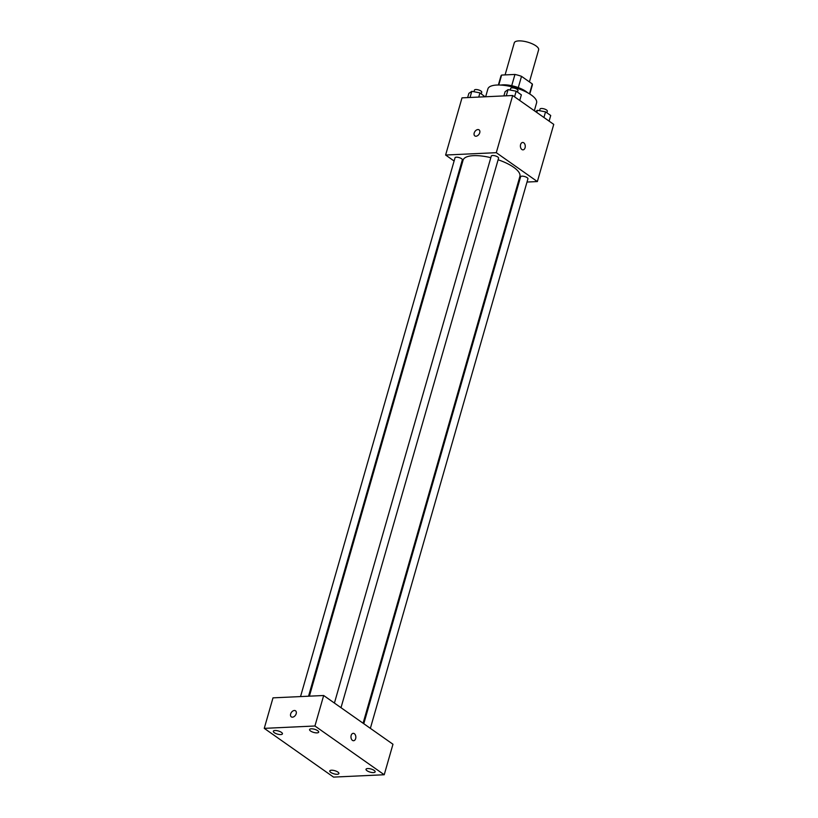 <?xml version="1.0" encoding="UTF-8"?>
<svg xmlns="http://www.w3.org/2000/svg" width="818" height="818" viewBox="0 0 818 818"><rect width="100%" height="100%" fill="white"/><g stroke="black" fill="none" stroke-linecap="round" stroke-linejoin="round"><path stroke-width="1.23" d="M529.43 81.912L538.633 49.806A12.659 4.335 -164 0 0 527.651 42.147A12.659 4.335 -164 0 0 514.287 42.822L505.095 74.898M498.765 85L501.618 75.062A16.34 5.593 -164 0 0 500.913 76.115L498.366 85M501.618 75.062L514.951 74.448A16.34 5.593 -164 0 1 521.516 76.34L532.313 83.947A16.34 5.593 -164 0 1 532.334 85.123L529.788 94.009M529.481 93.825L532.313 83.947M518.285 87.598L521.516 76.34M500.882 85.072A16.881 5.777 16 0 1 526.015 91.473A16.881 5.777 16 0 1 527.61 92.741M511.72 85.696L514.951 74.448M534.338 110.727L536.588 102.853A25.327 8.671 -164 0 0 514.634 87.536A25.327 8.671 -164 0 0 487.906 88.886L485.657 96.749M454.102 161.013L445.616 155.031L462.006 97.853L512.681 95.502L553.745 124.387L537.354 181.565L527.007 182.046M445.616 155.031L496.291 152.68L512.681 95.502M496.291 152.68L537.354 181.565M522.661 142.465A3.691 2.434 -92.7 0 1 525.074 147.731A3.691 2.434 -92.7 0 1 522.999 149.847A3.691 2.434 -92.7 0 1 520.401 146.269A3.691 2.434 -92.7 0 1 522.661 142.465A3.691 2.434 -92.7 0 1 525.074 147.731A3.691 2.434 -92.7 0 1 522.999 149.847M363.09 723.235L519.88 176.443A29.54 10.113 -164 0 0 498.111 159.776M490.81 157.669A29.54 10.113 -164 0 0 463.08 160.154L309.388 696.169M461.372 166.126L460.677 165.635M519.001 182.414L518.152 182.455M308.539 696.2L462.334 159.858A3.793 1.299 -164 0 0 459.041 157.567A3.793 1.299 -164 0 0 455.033 157.772L300.533 696.578M341.004 707.693L498.571 158.181A3.793 1.299 -164 0 0 495.279 155.88A3.793 1.299 -164 0 0 491.27 156.085L334.419 703.061M370.36 728.347L527.927 178.835A3.793 1.299 -164 0 0 524.635 176.535A3.793 1.299 -164 0 0 520.626 176.739L363.785 723.715M474.839 135.911A3.691 2.474 125.1 0 1 474.501 132.23A3.691 2.474 125.1 0 1 477.916 129.561A3.691 2.474 125.1 0 1 479.082 129.868A3.691 2.474 125.1 0 1 478.98 134.316A3.691 2.474 125.1 0 1 474.839 135.911A3.691 2.474 125.1 0 1 474.501 132.23A3.691 2.474 125.1 0 1 477.916 129.551A3.691 2.474 125.1 0 1 479.092 129.868M323.672 695.505L392.967 744.247L384.225 774.748L333.55 777.1L264.255 728.357L314.93 725.995L323.672 695.505L272.997 697.856L264.255 728.357M291.29 716.854A3.691 2.474 125.1 0 1 290.952 713.173A3.691 2.474 125.1 0 1 294.378 710.494A3.691 2.474 125.1 0 1 295.543 710.811A3.691 2.474 125.1 0 1 295.441 715.259A3.691 2.474 125.1 0 1 291.29 716.854A3.691 2.474 125.1 0 1 290.952 713.173A3.691 2.474 125.1 0 1 294.378 710.494A3.691 2.474 125.1 0 1 295.543 710.811M314.93 725.995L384.225 774.748M352.446 740.362A3.691 2.434 -92.7 0 1 350.994 736.272A3.691 2.434 -92.7 0 1 353.233 733.337A3.691 2.434 -92.7 0 1 355.84 736.916A3.691 2.434 -92.7 0 1 353.57 740.719A3.691 2.434 -92.7 0 1 352.446 740.362M274.327 732.693A4.744 1.626 -164 0 0 280.779 734.564A4.744 1.626 -164 0 0 282.445 733.838A4.744 1.626 -164 0 0 278.335 730.975A4.744 1.626 -164 0 0 273.335 731.22A4.744 1.626 -164 0 0 274.327 732.693M330.789 772.417A4.744 1.626 -164 0 0 337.231 774.278A4.744 1.626 -164 0 0 338.908 773.562A4.744 1.626 -164 0 0 334.797 770.689A4.744 1.626 -164 0 0 329.787 770.945A4.744 1.626 -164 0 0 330.789 772.417M367.026 770.73A4.744 1.626 -164 0 0 373.468 772.591A4.744 1.626 -164 0 0 375.145 771.875A4.744 1.626 -164 0 0 371.035 769.002A4.744 1.626 -164 0 0 366.024 769.257A4.744 1.626 -164 0 0 367.026 770.73M310.564 731.016A4.744 1.626 -164 0 0 317.006 732.877A4.744 1.626 -164 0 0 318.683 732.151A4.744 1.626 -164 0 0 314.572 729.288A4.744 1.626 -164 0 0 309.562 729.544A4.744 1.626 -164 0 0 310.564 731.016M353.233 733.337A3.691 2.434 -92.7 0 1 355.83 736.916A3.691 2.434 -92.7 0 1 353.57 740.719M467.651 97.587L468.857 93.395L471.812 91.319L479.941 92.884L485.054 96.78M470.043 97.475L471.812 91.319M478.745 97.076L479.941 92.884M481.27 93.814L481.741 92.199A3.793 1.299 -164 0 0 478.448 89.898A3.793 1.299 -164 0 0 474.44 90.103L473.97 91.728M535.555 111.585L537.406 110.287L545.534 111.851L550.718 115.502L549.113 121.125M536.782 112.444L537.406 110.287M543.929 117.475L545.534 111.851M546.864 112.782L547.334 111.166A3.793 1.299 -164 0 0 544.042 108.866A3.793 1.299 -164 0 0 540.033 109.07L539.563 110.696M503.888 95.91L505.095 91.708L508.039 89.632L516.178 91.197L521.363 94.847L519.747 100.471M506.27 95.798L508.039 89.632M514.563 96.821L516.178 91.197M517.508 92.127L517.968 90.512A3.793 1.299 -164 0 0 514.675 88.221A3.793 1.299 -164 0 0 510.667 88.416L510.207 90.041"/></g></svg>

